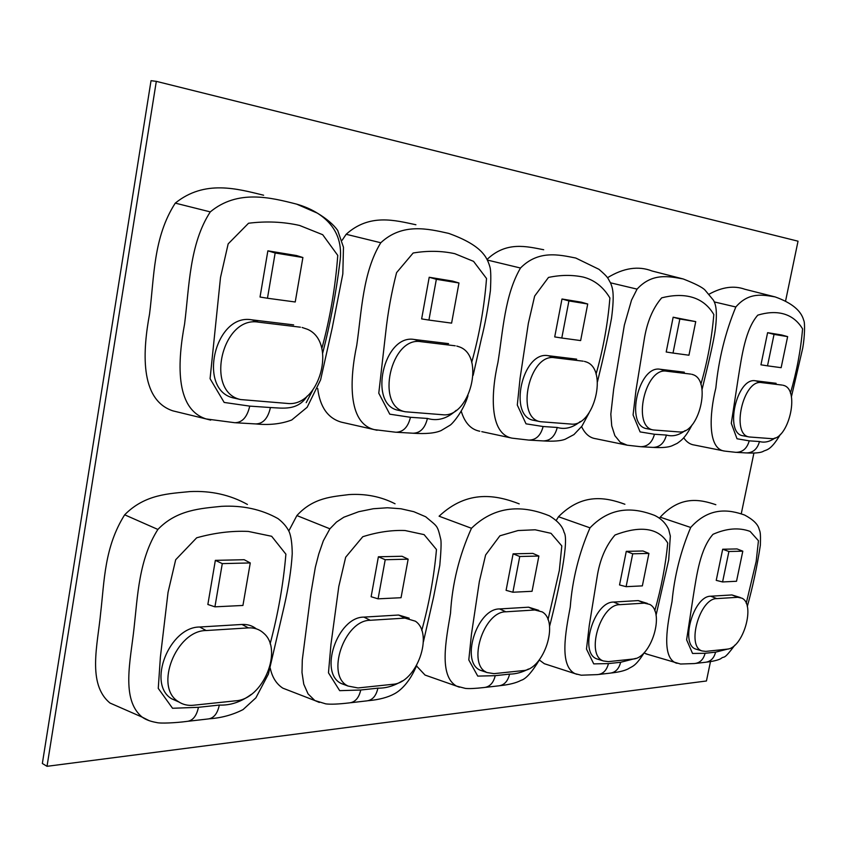 <?xml version="1.0" encoding="UTF-8"?>
<svg xmlns="http://www.w3.org/2000/svg" width="847" height="847" viewBox="0 0 847 847"><rect width="100%" height="100%" fill="white"/><g stroke="black" fill="none" stroke-linecap="round" stroke-linejoin="round"><path stroke-width="1.27" d="M709.267 294.089C722.216 286.995 734.084 285.375 744.884 289.261L775.1 296.905C763.359 294.957 748.949 291.654 735.831 306.985C725.307 332.405 718.648 359.403 715.842 388.011C709.352 414.162 707.414 449.312 724.81 451.112L694.296 445.024C690.157 444.474 686.642 442.081 683.751 437.835M715.831 504.706C700.247 499.444 680.586 495.146 660.194 517.189L659.506 518.258M677.071 663.328L675.578 662.852C661.496 656.446 667.267 625.022 672.042 601.497C674.424 575.971 680.639 551.291 690.697 527.459C709.617 506.39 729.553 509.672 744.608 515.04L744.619 515.04C753.068 519.529 757.906 524.219 759.124 529.121C759.939 531.757 760.828 531.418 760.352 545.203C757.154 566.283 752.792 586.738 747.276 606.579M179.543 412.478L172.883 410.859C138.972 399.625 143.048 349.271 149.538 314.089C154.323 277.001 153.148 237.414 175.276 203.121C204.688 179.373 237.372 188.828 263.618 195.223M210.681 420.123L206.128 418.937C174.164 408.72 177.944 359.774 184.593 323.946C189.305 286.657 189.421 243.904 210.278 211.898C237.689 189.135 270.659 197.51 296.63 204.127C319.435 210.638 345.11 227.208 339.859 262.39C336.1 292.988 330.372 323.215 322.696 353.051M312.702 390.308L306.201 402.674M247.419 504.452C230.172 494.86 211.009 490.572 189.929 491.588C169.633 493.706 145.218 493.928 124.668 514.807C104.34 547.12 104.414 580.873 100.655 612.984C97.754 644.228 86.923 684.037 110.004 703.042L120.401 707.594M149.294 720.723L142.243 717.165C120.698 699.728 130.65 660.078 134.017 628.379C137.669 595.981 138.792 559.56 157.881 529.449C176.97 509.534 201.268 508.507 221.406 506.337C242.549 505.204 261.416 509.301 277.996 518.608C283.173 522.567 286.911 526.993 289.229 531.874C291.114 536.511 292.12 543.774 292.236 553.684C291.326 569.3 288.626 586.918 284.116 606.547L268.425 674.021L255.889 697.833L243.068 709.585C232.83 714.826 221.67 717.885 209.58 718.785M342.188 240.199L346.169 234.28C369.588 213.148 395.147 220.368 415.909 224.751M377.074 430.265L374.363 429.63C347.185 423.034 349.822 378.058 356.756 345.269C361.722 311.188 362.696 272.258 380.779 242.75C402.526 222.549 428.211 228.828 448.666 233.38C465.776 239.51 477.369 246.392 483.446 254.015C486.347 257.456 488.55 261.914 490.042 267.387C490.9 270.744 491.027 278.494 490.402 290.648C487.925 308.837 484.897 325.015 481.297 339.192L473.145 375.337M395.051 503.774C381.034 496.617 365.692 493.557 349.006 494.584C332.807 496.723 313.485 497.263 296.884 515.569L288.806 530.963M319.319 702.438L314.83 700.533L308.064 693.894L303.766 684.217L301.998 672.539L302.294 659.887L310.785 593.98L315.338 567.268L318.79 553.917L323.342 540.788L329.907 528.803L336.524 522.027L343.829 517.221L358.705 511.704L373.315 508.74L387.397 507.766L400.938 508.772L413.823 511.694L425.692 516.765C437.973 527.215 437.2 524.642 440.853 539.708C441.361 543.213 441.012 551.746 439.794 565.32L433.59 597.05L423.384 641.899M487.067 259.457C506.4 240.982 526.834 246.509 543.7 249.738M481.784 431.652L512.128 438.164C488.91 433.844 491.069 392.553 497.962 362.315C503.023 331.008 504.6 295.338 520.492 268.023C538.427 249.801 559.147 254.725 575.78 258.039L598.988 269.325C609.268 278.208 607.543 278.081 610.518 282.856C612.392 287.705 614.869 292.331 611.534 318.176C608.273 335.719 603.572 356.947 597.453 381.838M519.211 503.87C496.787 495.177 467.936 489.153 439.095 516.204L471.461 528.274C498.322 502.239 527.935 507.099 549.438 515.844L549.438 515.844C557.845 521 562.704 526.485 564.038 532.287C569.343 539.211 559.465 588.051 549.534 626.515M607.5 277.721C623.572 267.906 638.416 265.672 652.042 270.998L683.233 278.97C669.384 276.461 652.264 272.469 637.071 289.123L631.544 300.071L624.355 325.11L613.673 389.027L610.825 414.172L611.725 425.872L614.869 435.665L620.258 442.25L627.193 445.194L595.716 438.714C589.692 437.857 584.991 433.823 581.593 426.613M624.895 504.251C606.304 497.496 582.63 492.361 558.501 516.734L556.214 520.471M576.998 674.339L574.922 673.619C559.136 665.52 565.531 632.19 570.253 607.024C572.35 579.719 578.924 553.324 589.999 527.84C612.423 504.452 636.552 508.496 654.477 515.347L654.487 515.347C660.956 518.406 665.689 523.107 668.675 529.47L670.337 536.066L668.696 559.909L656.033 615.367M539.359 660.025L544.325 663.709L547.088 664.599M710.474 661.602L706.44 680.988L47.019 766.313L42.35 763.486L151.031 80.687L156.314 81.354L798.033 241.194L785.561 301.087M753.904 453.092L741.284 513.663M47.019 766.313L156.314 81.354M344.898 422.96L341.383 422.166C327.895 418.28 320.007 407.058 317.699 388.498M270.235 668.145C272.183 677.272 276.376 683.942 282.824 688.156L289.102 690.591M479.794 431.229C471.017 429.588 464.844 422.971 461.297 411.388M416.491 665.911L425.046 675.07L429.122 676.499M644.112 652.973L647.807 654.424M648.918 553.419L632.709 553.8L626.113 586.675L642.354 585.88L648.918 553.419L643 550.984L626.272 551.355L632.709 553.8M608.337 661.634L632.995 659.04C651.184 658.405 665.329 612.063 649.691 604.398L644.302 603.138L619.76 604.673C600.205 604.292 585.341 655.292 603.36 660.956L608.337 661.634M626.113 586.675L619.538 584.949L626.272 551.355M598.723 659.495L597.04 658.966C578.723 653.217 593.747 601.635 613.62 602.069L638.204 600.587L647.404 603.435M609.713 673.196C615.324 672.634 618.956 669.003 620.629 662.28L635.885 658.373M654.763 610.803C661.253 588.072 665.573 565.478 667.743 543.043C656.954 525.098 635.282 527.236 615.017 535.008C605.679 545.86 599.697 559.962 597.05 577.336L589.258 625.52L586.484 649.067L593.736 663.879L608.442 663.593C606.717 670.422 603.022 674.096 597.357 674.614M695.736 321.616L679.845 319.023L673.016 353.061L688.95 355.221L695.736 321.616L673.153 317.212L679.845 319.023M690.665 374.088L666.589 371.198C645.096 366.973 631.682 427.184 653.408 429.969L678.955 431.917C698.743 434.755 712.009 380.314 692.857 374.618L691.681 374.258M673.016 353.061L666.197 351.992L673.153 317.212M647.161 428.741L646.886 428.688C624.811 425.85 638.352 364.951 660.205 369.26L684.323 372.182M652.709 447.396C659.633 447.375 664.207 443.267 666.42 435.062C672.613 436.83 678.881 435.316 685.202 430.53M700.861 384.337C707.541 361.277 711.861 338.017 713.82 314.533C702.364 294.968 681.74 292.755 661.687 297.848C652.698 308.287 646.822 322.474 644.08 340.399L635.97 390.351L633.08 414.935L640.099 431.906L654.456 434.257C652.179 442.579 647.542 446.718 640.544 446.697M538.883 556.045L519.751 556.5L512.88 592.233L532.054 591.291L538.883 556.045L532.837 553.398L513.102 553.832L519.751 556.5M493.992 673.651L523.054 670.602C543.848 669.755 559.507 621.624 542.196 611.894L534.828 609.988L505.881 611.799C483.362 611.449 466.792 664.98 487.099 672.55L493.992 673.651M512.88 592.233L506.093 590.327L513.102 553.832M485.342 671.533L480.588 670.348C459.963 662.672 476.713 608.548 499.582 608.94L528.57 607.193L538.745 610.348M498.332 685.89C504.092 685.329 507.84 681.412 509.576 674.117C515.812 674.096 522.133 672.391 528.528 669.003M547.998 619.718L559.348 570.391L561.805 545.913L551.016 533.324L535.156 529.788L518.046 530.54L499.899 535.802L485.606 554.997L479.349 581.55L471.461 634.202L468.793 659.919L477.75 676.107L495.22 675.673C493.43 683.074 489.619 687.033 483.817 687.563M459.434 687.203L456.448 686.081C438.725 675.737 445.967 640.364 450.509 613.292C452.182 583.985 459.169 555.653 471.461 528.274M587.723 303.999L568.919 300.929L561.783 338.027L580.64 340.579L587.723 303.999L581.402 302.188L561.985 299.012L568.919 300.929M583.17 361.171L554.69 357.752C529.354 352.892 514.944 417.952 540.428 421.7L570.952 424.061C594.033 427.248 608.39 369.186 586.251 361.955L584.43 361.383M561.783 338.027L554.711 336.915L561.985 299.012M534.235 420.44L533.716 420.334C507.829 416.523 522.366 350.743 548.115 355.687L576.638 359.149M589.078 412.913L581.963 426.115L573.938 434.596L565.097 439.286C560.608 441.001 553.271 441.552 543.096 440.916C550.232 440.874 554.954 436.396 557.252 427.47C565.034 429.736 572.699 427.756 580.248 421.541M596.044 374.173C603.202 349.059 607.818 323.649 609.893 297.953C603.212 286.837 594.287 279.87 583.117 277.043C572.106 274.746 560.566 274.883 548.485 277.435L534.648 296.079L528.348 323.321L520.1 378.101L517.295 405.057L526.019 423.828L543.118 426.517C540.757 435.57 535.971 440.091 528.772 440.091M408.148 559.168L385.216 559.719L378.08 598.84L401.055 597.707L408.148 559.168L402.029 556.267L378.387 556.775L385.216 559.719M357.974 687.955L392.733 684.302C416.565 683.18 434.225 633.768 415.39 621.2L404.961 618.109L370.298 620.279C344.284 620.004 325.354 675.673 348.001 686.038L357.974 687.955M378.08 598.84L371.124 596.733L378.387 556.775M347.048 685.456L341.352 683.561C318.345 673.047 337.487 616.785 363.892 617.114L398.577 615.028L409.165 618.172M366.412 700.924C372.278 700.374 376.11 696.118 377.91 688.156C386.031 688.315 394.141 685.911 402.24 680.935M421.742 630.517C429.175 603.435 434.088 576.436 436.47 549.523L424.103 534.626L405.025 530.518C391.547 530.01 377.466 532.075 362.77 536.723L345.671 557.22L338.8 586.495L330.944 644.493L328.467 672.814L339.679 690.665L360.748 690.009C358.895 698.097 355.009 702.396 349.091 702.915C338.334 704.175 330.584 704.492 325.809 703.878L314.83 700.533L282.824 688.156M395.697 432.224L374.353 429.63L341.383 422.166M458.979 282.983L436.353 279.298L428.921 320.071L451.599 323.131L458.979 282.983L452.552 281.088L429.207 277.265L436.353 279.298M455.241 345.798L421.023 341.69C390.785 336.026 375.083 406.56 405.29 411.769L442.515 414.723C469.672 418.333 485.5 356.481 459.762 347.026L456.766 346.052M428.921 320.071L421.637 318.906L429.207 277.265M399.488 410.53L398.429 410.308C367.757 405.014 383.596 333.729 414.299 339.488L448.55 343.638M467.978 395.761C463.362 411.271 452.129 424.368 449.683 425.448L441.139 430.562C435.199 433.209 425.787 434.098 412.891 433.219C420.197 433.156 425.035 428.233 427.417 418.45C437.518 421.404 447.1 418.704 456.184 410.35M471.694 362.389C479.391 334.809 484.336 306.847 486.527 278.504L473.547 261.352L454.786 253.677C441.52 250.797 427.64 250.574 413.145 253.009L396.576 272.649C391.452 292.66 387.799 312.829 385.639 333.157L378.778 393.199L389.768 414.183L410.467 417.296C408.01 427.227 403.108 432.203 395.75 432.235M250.267 562.937L222.285 563.615L214.926 606.833L242.93 605.457L250.267 562.937L244.18 559.719L215.35 560.354L222.285 563.615M193.455 705.244L235.784 700.797C263.004 699.326 283.417 649.808 263.798 633.312C259.606 629.395 254.471 627.585 248.404 627.892L206.149 630.539C176.176 630.39 153.847 687.044 178.325 701.591C182.73 704.598 187.769 705.816 193.455 705.244M214.926 606.833L207.854 604.483L215.35 560.354M179.003 702.047L171.602 698.764C146.753 684.027 169.336 626.791 199.723 627.013L241.967 624.461C247.472 624.186 252.258 625.637 256.302 628.834M188.5 721.221L207.653 719.018C213.603 718.489 217.467 713.83 219.309 705.064C230.373 705.551 241.046 701.983 251.337 694.339M270.119 643.879C278.102 613.927 283.353 584.028 285.894 554.182L271.654 536.278L248.298 531.429C231.803 530.688 214.598 532.805 196.684 537.792L175.689 559.74L168.045 592.339L160.401 656.891L158.262 688.389L172.534 708.272L198.442 707.309C196.536 716.223 192.618 720.935 186.679 721.432C175.541 722.914 160.019 723.645 156.515 722.512C150.395 721.432 145.631 719.643 142.211 717.144M142.243 717.165L110.004 703.042M234.767 422.717L206.128 418.937L172.883 410.859M302.898 257.52L275.159 252.988L267.461 298.239L295.232 301.987L302.898 257.52L296.45 255.529L267.864 250.839L275.159 252.988M300.431 327.196L258.536 322.167C222.052 315.486 204.455 391.917 240.58 399.551L287.239 403.426C319.425 407.545 337.371 342.188 307.546 329.324L302.104 327.471M267.461 298.239L260.029 297.032L267.864 250.839M235.995 398.514L233.634 397.984C196.98 390.234 214.736 313.009 251.75 319.817L293.644 324.888M296.63 204.127L317.307 213.105C326.667 218.727 333.464 224.508 337.699 230.426L343.469 247.25L342.823 273.941L332.225 327.927L320.611 379.827L307.154 407.28L291.739 419.985C281.13 423.998 269.113 425.31 255.678 423.923C263.068 423.828 267.991 418.365 270.437 407.534C282.697 408.085 297.604 411.039 307.217 396.057M321.818 348.625C330.118 318.027 335.433 286.953 337.762 255.402L322.696 234.714L299.605 225.461C283.3 221.766 266.286 221.025 248.542 223.237L228.161 243.883L220.506 277.488L210.077 378.694L224.169 402.441L249.727 406.115C247.197 417.116 242.231 422.653 234.81 422.717M742.808 551.175L728.907 551.503L722.576 581.953L736.519 581.264L742.808 551.175L737.038 548.93L722.682 549.237L728.907 551.503M705.805 651.385L726.98 649.162C742.967 648.686 755.937 604.313 741.887 598.162L737.832 597.294L716.763 598.607C699.686 598.194 686.123 646.61 702.089 650.941L705.805 651.385M722.576 581.953L716.234 580.364L722.682 549.237M697.07 649.458L695.969 649.141C679.728 644.736 693.439 595.759 710.802 596.214L731.924 594.943L740.32 597.537M705.011 662.333C710.442 661.782 713.968 658.394 715.577 652.158L728.314 648.918M746.228 603.339L756.18 561.423L758.446 540.735L750.124 531.408C738.997 527.31 726.62 528.274 713.005 534.309C700.225 548.888 696.795 574.213 693.322 595.928L686.61 639.813L692.55 653.461L705.096 653.291C703.433 659.622 699.855 663.042 694.36 663.561M645.869 653.831L680.554 664.027L694.286 663.561M787.636 336.619L774.042 334.396L767.509 365.84L781.146 367.683L787.636 336.619L781.654 334.978L767.604 332.68L774.042 334.396M782.247 385.089L761.644 382.611C743.2 378.895 730.59 434.85 749.32 436.978L771.045 438.619C788.165 441.16 800.563 390.065 783.877 385.47L783.073 385.237M767.509 365.84L760.945 364.813L767.604 332.68M749.32 436.978L743.02 435.771C723.973 433.611 736.699 377.01 755.46 380.79L776.117 383.299M746.249 452.923C752.951 452.912 757.366 449.122 759.484 441.531C764.566 442.96 769.785 441.753 775.153 437.91M790.42 393.199C796.667 371.875 800.722 350.436 802.575 328.88C792.443 311.971 775.1 309.896 757.779 315.148C745.476 329.218 741.887 355.285 738.266 377.804L731.289 423.288L737.017 438.767L749.224 440.842C747.043 448.539 742.565 452.362 735.789 452.33M714.286 301.924L735.831 306.985M660.194 517.189L690.697 527.459M175.276 203.121L210.278 211.898M124.668 514.807L157.881 529.449M346.169 234.28L380.779 242.75M296.884 515.569L329.907 528.803M487.385 260.061L520.492 268.023M610.496 282.813L637.071 289.123M558.501 516.734L589.999 527.84M644.302 603.138L638.204 600.587M619.76 604.673L613.62 602.069M608.442 663.593L620.629 662.28M666.589 371.198L660.205 369.26M654.456 434.257L666.42 435.062M534.828 609.988L528.57 607.193M505.881 611.799L499.582 608.94M495.22 675.673L509.576 674.117M554.69 357.752L548.115 355.687M543.118 426.517L557.252 427.47M404.961 618.109L398.577 615.028M370.298 620.279L363.892 617.114M360.748 690.009L377.91 688.156M421.023 341.69L414.299 339.488M410.467 417.296L427.417 418.45M248.404 627.892L241.967 624.461M206.149 630.539L199.723 627.013M198.442 707.309L219.309 705.064M258.536 322.167L251.75 319.817M249.727 406.115L270.437 407.534M737.832 597.294L731.924 594.943M716.763 598.607L710.802 596.214M705.096 653.291L715.577 652.158M761.644 382.611L755.46 380.79M749.224 440.842L759.484 441.531M544.325 663.709L574.922 673.619M603.36 660.956L597.04 658.966M653.408 429.969L646.886 428.688M597.294 674.614L581.233 675.207L574.933 673.63M611.534 672.963C618.723 672.158 624.228 670.824 628.029 668.971C632.487 666.007 635.102 667.14 644.482 652.306M599.104 674.413L609.649 673.196M640.47 446.687L627.193 445.194M653.63 447.438C662.174 447.883 668.294 447.343 671.989 445.808L677.229 443.341C680.236 440.98 684.757 439.074 692.01 424.982M702.047 389.504C707.679 366.264 713.65 342.41 715.397 328.742C717.811 308.901 715.175 303.512 713.492 300.262L704.926 289.981C702.29 287.271 695.059 283.607 683.233 278.97M641.391 446.75L652.624 447.385M487.099 672.55L480.588 670.348M483.753 687.563C475.135 688.526 469.016 688.812 465.395 688.399L456.448 686.081L425.046 675.07M500.185 685.657C509.439 684.641 516.405 682.873 521.064 680.332C525.892 679.04 532.075 672.095 539.603 659.527M485.606 687.351L498.28 685.89M540.428 421.7L533.716 420.334M528.708 440.08L512.139 438.164M529.64 440.144L543.022 440.906M348.001 686.038L341.352 683.561M368.297 700.691C379.16 699.696 387.873 697.399 394.448 693.788C400.155 690.803 409.673 682.534 416.703 665.393M350.923 702.714L366.359 700.924M405.29 411.769L398.429 410.308M396.64 432.277L412.838 433.209M178.325 701.591L171.602 698.764M240.58 399.551L233.634 397.984M235.699 422.769L255.635 423.923M702.089 650.941L695.969 649.141M706.779 662.11C713.142 661.327 717.769 660.215 720.67 658.765C725.201 654.953 722.417 661.708 734.931 645.065M696.054 663.36L704.926 662.333M735.704 452.319L724.81 451.112M747.149 452.965C754.973 453.283 760.235 452.806 762.946 451.536C765.984 449.386 770.135 451.779 780.447 434.289M791.394 396.883L802.734 348.085C804.724 337.106 805.126 322.262 803.708 320.325C801.135 310.574 791.606 302.771 775.1 296.905M736.615 452.372L746.165 452.923"/></g></svg>
